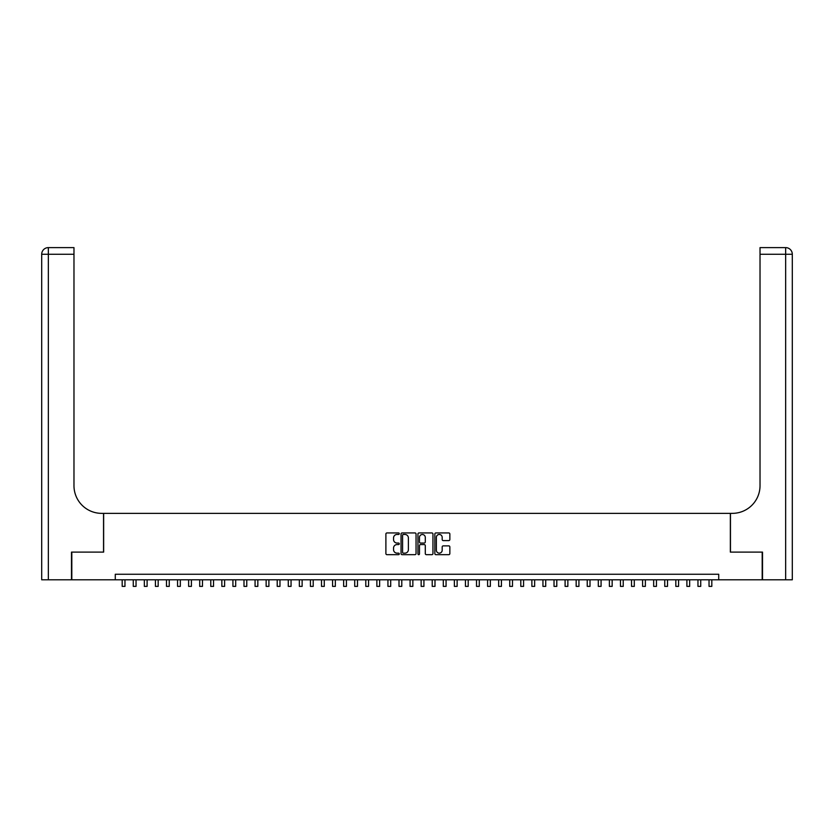 <?xml version="1.0" encoding="UTF-8"?>
<svg xmlns="http://www.w3.org/2000/svg" width="834" height="834" viewBox="0 0 834 834"><rect width="100%" height="100%" fill="white"/><g stroke="black" fill="none" stroke-linecap="round" stroke-linejoin="round"><path stroke-width="1.25" d="M399.288 533.697A0.761 0.761 0 0 0 398.527 532.936L386.976 532.936A1.084 1.084 0 0 0 385.892 534.021L385.892 553.588A1.084 1.084 0 0 0 386.976 554.673L398.527 554.673A0.761 0.761 0 0 0 399.288 553.912A0.761 0.761 0 0 0 398.527 553.15L397.026 553.15A3.482 3.482 0 0 1 393.554 549.679L393.554 548.042A3.482 3.482 0 0 1 397.026 544.571L398.527 544.571A0.761 0.761 0 0 0 399.288 543.81A0.761 0.761 0 0 0 398.527 543.049L397.026 543.049A3.482 3.482 0 0 1 393.554 539.567L393.554 537.94A3.482 3.482 0 0 1 397.026 534.458L398.527 534.458A0.761 0.761 0 0 0 399.288 533.697M448.765 540.599A1.084 1.084 0 0 0 449.849 539.515L449.849 534.021A1.084 1.084 0 0 0 448.765 532.936L435.942 532.936A1.084 1.084 0 0 0 434.848 534.021L434.848 553.588A1.084 1.084 0 0 0 435.942 554.673L448.765 554.673A1.084 1.084 0 0 0 449.849 553.588L449.849 546.958A1.084 1.084 0 0 0 448.765 545.874L443.271 545.874A1.084 1.084 0 0 0 442.187 546.958L442.187 550.242A2.909 2.909 0 0 1 439.278 553.15A2.909 2.909 0 0 1 436.37 550.242L436.37 537.367A2.909 2.909 0 0 1 439.278 534.458A2.909 2.909 0 0 1 442.187 537.367L442.187 539.515A1.084 1.084 0 0 0 443.271 540.599L448.765 540.599M115.28 579.797L71.818 579.797L71.818 552.108L103.645 552.108L103.645 513.358L730.355 513.358L730.355 552.108L762.182 552.108L762.182 579.797L718.72 579.797L718.72 574.261L115.28 574.261L115.28 579.797L718.72 579.797M416.051 534.021A1.084 1.084 0 0 0 414.967 532.936L402.134 532.936A1.084 1.084 0 0 0 401.05 534.021L401.05 553.588A1.084 1.084 0 0 0 402.134 554.673L414.967 554.673A1.084 1.084 0 0 0 416.051 553.588L416.051 534.021M419.033 532.936L431.866 532.936A1.084 1.084 0 0 1 432.95 534.021L432.95 553.588A1.084 1.084 0 0 1 431.866 554.673L426.372 554.673A1.084 1.084 0 0 1 425.288 553.588L425.288 545.655A1.084 1.084 0 0 0 424.204 544.571L420.555 544.571A1.084 1.084 0 0 0 419.471 545.655L419.471 553.912A0.761 0.761 0 0 1 418.71 554.673A0.761 0.761 0 0 1 417.949 553.912L417.949 534.021A1.084 1.084 0 0 1 419.033 532.936M403.333 534.458A0.761 0.761 0 0 0 402.572 535.219L402.572 552.389A0.761 0.761 0 0 0 403.333 553.15L404.907 553.15A3.482 3.482 0 0 0 408.389 549.679L408.389 537.94A3.482 3.482 0 0 0 404.907 534.458L403.333 534.458M425.288 537.419A2.909 2.909 0 0 0 422.379 534.511A2.909 2.909 0 0 0 419.471 537.419L419.471 541.964A1.084 1.084 0 0 0 420.555 543.049L424.204 543.049A1.084 1.084 0 0 0 425.288 541.964L425.288 537.419M122.191 579.797L122.191 586.385L124.964 586.385L124.964 579.797M71.484 552.108L103.541 552.108L103.541 513.358L101.654 513.358A27.678 27.678 0 0 1 73.976 485.68L73.976 254.266L48.341 254.266L48.341 579.797L71.484 579.797L71.484 552.108M48.341 579.797L41.7 579.797L41.7 254.266A6.641 6.641 0 0 1 48.341 247.615L73.976 247.615L73.976 254.266M73.976 247.615L48.341 247.615A6.641 6.641 0 0 0 41.7 254.266L48.341 254.266L48.341 247.615M101.654 513.358A27.678 27.678 0 0 1 73.976 485.68M792.3 579.797L792.3 254.266L792.3 579.797L762.516 579.797L762.516 552.108L730.459 552.108L730.459 513.358L732.346 513.358A27.678 27.678 0 0 0 760.024 485.68L760.024 247.615L785.659 247.615L760.024 247.615M785.659 579.797L785.659 254.266L792.3 254.266A6.641 6.641 0 0 0 785.659 247.615A6.641 6.641 0 0 1 792.3 254.266L792.3 513.358M732.346 513.358A27.678 27.678 0 0 0 760.024 485.68M133.273 579.797L133.273 586.385L136.036 586.385L136.036 579.797M144.345 579.797L144.345 586.385L147.107 586.385L147.107 579.797M155.416 579.797L155.416 586.385L158.179 586.385L158.179 579.797M166.487 579.797L166.487 586.385L169.25 586.385L169.25 579.797M177.559 579.797L177.559 586.385L180.332 586.385L180.332 579.797M188.63 579.797L188.63 586.385L191.403 586.385L191.403 579.797M199.701 579.797L199.701 586.385L202.474 586.385L202.474 579.797M210.773 579.797L210.773 586.385L213.546 586.385L213.546 579.797M221.844 579.797L221.844 586.385L224.617 586.385L224.617 579.797M232.926 579.797L232.926 586.385L235.688 586.385L235.688 579.797M243.997 579.797L243.997 586.385L246.76 586.385L246.76 579.797M255.068 579.797L255.068 586.385L257.831 586.385L257.831 579.797M266.14 579.797L266.14 586.385L268.902 586.385L268.902 579.797M277.211 579.797L277.211 586.385L279.974 586.385L279.974 579.797M288.283 579.797L288.283 586.385L291.056 586.385L291.056 579.797M299.354 579.797L299.354 586.385L302.127 586.385L302.127 579.797M310.425 579.797L310.425 586.385L313.198 586.385L313.198 579.797M321.497 579.797L321.497 586.385L324.27 586.385L324.27 579.797M332.568 579.797L332.568 586.385L335.341 586.385L335.341 579.797M343.65 579.797L343.65 586.385L346.412 586.385L346.412 579.797M354.721 579.797L354.721 586.385L357.484 586.385L357.484 579.797M365.792 579.797L365.792 586.385L368.555 586.385L368.555 579.797M376.864 579.797L376.864 586.385L379.626 586.385L379.626 579.797M387.935 579.797L387.935 586.385L390.708 586.385L390.708 579.797M399.006 579.797L399.006 586.385L401.779 586.385L401.779 579.797M410.078 579.797L410.078 586.385L412.851 586.385L412.851 579.797M421.149 579.797L421.149 586.385L423.922 586.385L423.922 579.797M432.221 579.797L432.221 586.385L434.994 586.385L434.994 579.797M443.292 579.797L443.292 586.385L446.065 586.385L446.065 579.797M454.374 579.797L454.374 586.385L457.136 586.385L457.136 579.797M465.445 579.797L465.445 586.385L468.208 586.385L468.208 579.797M476.516 579.797L476.516 586.385L479.279 586.385L479.279 579.797M487.588 579.797L487.588 586.385L490.35 586.385L490.35 579.797M498.659 579.797L498.659 586.385L501.432 586.385L501.432 579.797M509.73 579.797L509.73 586.385L512.503 586.385L512.503 579.797M520.802 579.797L520.802 586.385L523.575 586.385L523.575 579.797M531.873 579.797L531.873 586.385L534.646 586.385L534.646 579.797M542.944 579.797L542.944 586.385L545.717 586.385L545.717 579.797M554.026 579.797L554.026 586.385L556.789 586.385L556.789 579.797M565.098 579.797L565.098 586.385L567.86 586.385L567.86 579.797M576.169 579.797L576.169 586.385L578.932 586.385L578.932 579.797M587.24 579.797L587.24 586.385L590.003 586.385L590.003 579.797M598.312 579.797L598.312 586.385L601.074 586.385L601.074 579.797M609.383 579.797L609.383 586.385L612.156 586.385L612.156 579.797M620.454 579.797L620.454 586.385L623.227 586.385L623.227 579.797M631.526 579.797L631.526 586.385L634.299 586.385L634.299 579.797M642.597 579.797L642.597 586.385L645.37 586.385L645.37 579.797M653.668 579.797L653.668 586.385L656.441 586.385L656.441 579.797M664.75 579.797L664.75 586.385L667.513 586.385L667.513 579.797M675.821 579.797L675.821 586.385L678.584 586.385L678.584 579.797M686.893 579.797L686.893 586.385L689.655 586.385L689.655 579.797M697.964 579.797L697.964 586.385L700.727 586.385L700.727 579.797M709.036 579.797L709.036 586.385L711.809 586.385L711.809 579.797M785.659 247.615L785.659 254.266L760.024 254.266"/></g></svg>
